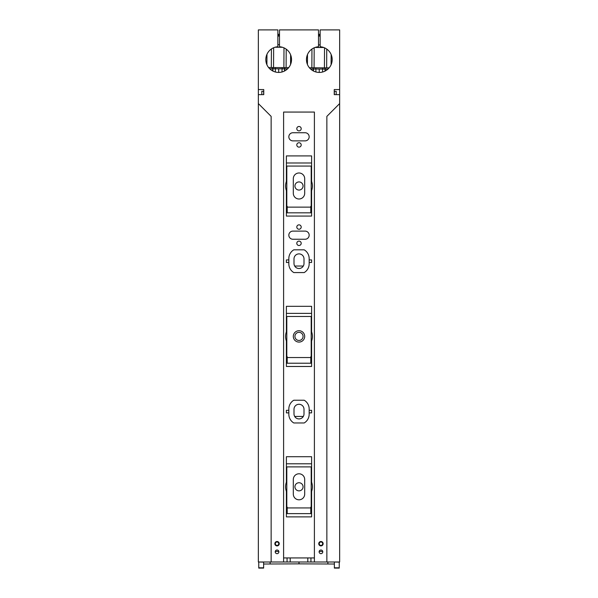 <?xml version="1.0" encoding="UTF-8"?>
<svg xmlns="http://www.w3.org/2000/svg" width="598" height="598" viewBox="0 0 598 598"><rect width="100%" height="100%" fill="white"/><g stroke="black" fill="none" stroke-linecap="round" stroke-linejoin="round"><path stroke-width="0.9" d="M334.364 91.277L334.364 94.641M334.364 562L339.245 562.12L339.245 568.1L334.364 568.1L334.364 562.12M334.364 567.794L339.245 567.794M258.755 562L263.636 562.12L263.636 568.1L258.755 568.1L258.755 562.12M263.636 91.277L263.636 94.641M311.603 162.985L286.397 162.985M311.603 509.81L310.788 509.81M287.212 509.81L286.397 509.81M311.603 463.794L286.397 463.794M311.603 359.405L310.788 359.405M287.212 359.405L286.397 359.405M295.434 184.049A4.066 4.066 0 0 1 300.951 182.427A4.066 4.066 0 0 1 297.991 189.932A4.066 4.066 0 0 1 295.434 184.049M295.434 334.446A4.066 4.066 0 0 1 300.951 332.832A4.066 4.066 0 0 1 297.991 340.337A4.066 4.066 0 0 1 295.434 334.446M311.603 209.001L310.788 209.001M287.212 209.001L286.397 209.001M311.603 313.389L286.397 313.389M302.566 488.753A4.066 4.066 0 0 1 294.934 486.802A4.066 4.066 0 0 1 300.951 483.236A4.066 4.066 0 0 1 302.566 488.753M263.636 564.019L270.139 563.989L270.132 562L270.139 563.989L299 563.862L298.993 562L299 563.862L334.364 564.019M327.868 562L327.861 563.989M263.636 567.794L258.755 567.794M320.147 34.288L318.502 34.288M279.498 34.288L277.853 34.288M320.147 35.103L318.502 35.103M279.498 35.103L277.853 35.103M277.853 36.067L279.498 36.067M318.502 36.067L320.147 36.067M283.37 68.83L282.42 68.83M288.685 67.641L268.577 67.529M284.469 71.05L284.491 68.837L272.927 68.777L272.935 67.559M275.043 47.242L282.443 47.279M286.21 49.156L286.106 67.626M271.425 48.954L271.32 67.544M281.972 68.822L280.484 68.815M275.446 68.785L276.934 68.8M313.457 71.013L313.531 68.994A364.496 257.738 -89.7 0 0 313.972 69.002A364.496 257.738 -89.7 0 0 314.458 69.002L314.428 69.002M325.006 71.11L325.02 69.062L324.026 69.054L324.953 69.062A364.496 257.738 -89.7 0 1 324.512 69.062A364.496 257.738 -89.7 0 1 324.026 69.054L314.458 69.002M329.154 67.866L309.405 67.753M315.019 47.459L323.765 47.511M322.501 69.047L321.021 69.039M315.983 69.009L317.463 69.017M326.747 49.073L326.643 67.851M311.962 49.036L311.857 67.768M304.688 178.675L304.688 193.311A5.688 5.688 0 0 1 299 198.999A5.688 5.688 0 0 1 293.312 193.311L293.312 178.675A5.688 5.688 0 0 1 299 172.986A5.688 5.688 0 0 1 304.688 178.675M310.788 212.821L287.212 212.821L287.212 206.317L286.808 206.317L286.808 166.072L311.192 166.072L311.192 206.317L310.788 206.317L310.788 212.821L311.192 212.821L311.192 210.384L310.788 210.384M287.212 212.821L286.808 212.821L286.808 210.384L287.212 210.384M304.688 479.484L304.688 494.112A5.688 5.688 0 0 1 299 499.808A5.688 5.688 0 0 1 293.312 494.112L293.312 479.484A5.688 5.688 0 0 1 299 473.788A5.688 5.688 0 0 1 304.688 479.484M310.788 513.63L287.212 513.63L287.212 507.126L286.808 507.126L286.808 466.881L311.192 466.881L311.192 507.126L310.788 507.126L310.788 513.63L311.192 513.63L311.192 511.185L310.788 511.185M287.212 513.63L286.808 513.63L286.808 511.185L287.212 511.185M304.688 336.397A5.688 5.688 0 0 1 299 342.086A5.688 5.688 0 0 1 293.312 336.397A5.688 5.688 0 0 1 299 330.709A5.688 5.688 0 0 1 304.688 336.397M310.788 363.225L287.212 363.225L287.212 356.722L286.808 356.722L286.808 316.477L311.192 316.477L311.192 356.722L310.788 356.722L310.788 363.225L311.192 363.225L311.192 360.788L310.788 360.788M287.212 363.225L286.808 363.225L286.808 360.788L287.212 360.788M314.399 562L326.859 562L326.859 116.378L339.649 103.581L339.649 29.9L320.147 29.9L320.147 46.741A12.857 12.857 0 0 1 332.182 59.576A12.857 12.857 0 0 1 319.325 72.433A12.857 12.857 0 0 1 306.468 59.576A12.857 12.857 0 0 1 318.502 46.741L318.502 29.9L279.498 29.9L279.498 46.741A12.857 12.857 0 0 1 291.518 60.121A12.857 12.857 0 0 1 278.399 72.425A12.857 12.857 0 0 1 265.818 59.576A12.857 12.857 0 0 1 277.853 46.741L277.853 29.9L258.351 29.9L258.351 103.581L271.141 116.378L271.141 562L283.601 562L283.601 112.065L314.399 112.065L314.399 562L283.601 562M336.196 94.641L336.196 91.277L334.245 91.277M339.649 94.641L334.245 94.641L334.245 89.55L339.649 89.55M339.649 103.581L339.649 562L326.859 562M258.351 89.55L263.755 89.55L263.755 94.641L258.351 94.641M274.856 543.709A2.198 2.198 0 0 1 277.046 541.511A2.198 2.198 0 0 1 279.244 543.709A2.198 2.198 0 0 1 277.046 545.907A2.198 2.198 0 0 1 274.856 543.709M318.756 543.709A2.198 2.198 0 0 1 320.954 541.511A2.198 2.198 0 0 1 323.144 543.709A2.198 2.198 0 0 1 320.954 545.907A2.198 2.198 0 0 1 318.756 543.709M278.877 551.834A1.831 1.831 0 0 1 277.046 553.666A1.831 1.831 0 0 1 275.222 551.834A1.831 1.831 0 0 1 277.046 550.01A1.831 1.831 0 0 1 278.877 551.834M319.123 551.834A1.831 1.831 0 0 1 320.954 550.01A1.831 1.831 0 0 1 322.778 551.834A1.831 1.831 0 0 1 320.954 553.666A1.831 1.831 0 0 1 319.123 551.834M258.351 103.581L258.351 562L271.141 562M283.601 557.934L314.399 557.934M288.834 262.477L286.397 262.477L286.397 259.913L288.834 259.913M309.166 259.913L311.603 259.913L311.603 262.477L309.166 262.477M309.166 410.318L311.603 410.318L311.603 412.882L309.166 412.882M288.834 412.882L286.397 412.882L286.397 410.318L288.834 410.318M299 142.743A2.198 2.198 0 0 1 301.198 144.94A2.198 2.198 0 0 1 299 147.13A2.198 2.198 0 0 1 296.802 144.94A2.198 2.198 0 0 1 299 142.743M299 126.484A2.198 2.198 0 0 1 301.198 128.675A2.198 2.198 0 0 1 299 130.872A2.198 2.198 0 0 1 296.802 128.675A2.198 2.198 0 0 1 299 126.484M299 224.855A2.198 2.198 0 0 1 301.198 227.053A2.198 2.198 0 0 1 299 229.243A2.198 2.198 0 0 1 296.802 227.053A2.198 2.198 0 0 1 299 224.855M299 241.114A2.198 2.198 0 0 1 301.198 243.311A2.198 2.198 0 0 1 299 245.501A2.198 2.198 0 0 1 296.802 243.311A2.198 2.198 0 0 1 299 241.114M292.9 132.741L305.1 132.741A4.066 4.066 0 0 1 309.166 136.807A4.066 4.066 0 0 1 305.1 140.874L292.9 140.874A4.066 4.066 0 0 1 288.834 136.807A4.066 4.066 0 0 1 292.9 132.741M292.9 231.112L305.1 231.112A4.066 4.066 0 0 1 309.166 235.178A4.066 4.066 0 0 1 305.1 239.245L292.9 239.245A4.066 4.066 0 0 1 288.834 235.178A4.066 4.066 0 0 1 292.9 231.112M311.603 482.197A13.418 13.418 0 0 1 311.603 491.399L311.603 516.881L286.397 516.881L286.397 491.399A13.418 13.418 0 0 1 286.397 482.197L286.397 456.715L311.603 456.715L311.603 482.197M311.603 331.8A13.418 13.418 0 0 1 311.603 340.995L311.603 366.477L286.397 366.477L286.397 340.995A13.418 13.418 0 0 1 286.397 331.8L286.397 306.318L311.603 306.318L311.603 331.8M311.603 181.396A13.418 13.418 0 0 1 311.603 190.59L311.603 216.072L286.397 216.072L286.397 190.59A13.418 13.418 0 0 1 286.397 181.396L286.397 155.914L311.603 155.914L311.603 181.396M309.166 258.553A10.166 10.166 0 0 0 304.203 249.822L293.797 249.822A10.166 10.166 0 0 0 288.834 258.553L288.834 263.838A10.166 10.166 0 0 0 293.797 272.568L304.203 272.568A10.166 10.166 0 0 0 309.166 263.838L309.166 258.553M304.001 263.509A5.001 5.001 0 0 1 299 268.509A5.001 5.001 0 0 1 293.999 263.509L293.999 258.874A5.001 5.001 0 0 1 299 253.881A5.001 5.001 0 0 1 304.001 258.874L304.001 263.509M288.834 414.242A10.166 10.166 0 0 0 293.797 422.965L304.203 422.965A10.166 10.166 0 0 0 309.166 414.242L309.166 408.957A10.166 10.166 0 0 0 304.203 400.226L293.797 400.226A10.166 10.166 0 0 0 288.834 408.957L288.834 414.242M304.001 409.279L304.001 413.913A5.001 5.001 0 0 1 299 418.914A5.001 5.001 0 0 1 293.999 413.913L293.999 409.279A5.001 5.001 0 0 1 299 404.278A5.001 5.001 0 0 1 304.001 409.279M263.755 91.277L261.804 91.277L261.804 94.641M278.758 543.709A1.704 1.704 0 0 1 277.046 545.413A1.704 1.704 0 0 1 275.342 543.709A1.704 1.704 0 0 1 277.046 541.997A1.704 1.704 0 0 1 278.758 543.709M319.242 543.709A1.704 1.704 0 0 1 320.954 541.997A1.704 1.704 0 0 1 322.658 543.709A1.704 1.704 0 0 1 320.954 545.413A1.704 1.704 0 0 1 319.242 543.709M318.502 44.917L320.147 44.925M277.853 44.693L279.498 44.7M294.687 416.44L303.313 416.44M275.267 551.438L278.832 551.438M319.168 551.438L322.733 551.438M294.687 266.035L303.313 266.035M298.634 229.213L299.366 229.213M287.586 68.852L284.491 68.837L284.499 67.619M284.73 70.915L284.745 67.619M275.267 67.567L275.416 72.014M272.92 71.072L272.927 68.777L269.676 68.755M272.681 67.552L272.666 70.938M290.613 54.807L290.561 64.472M283.886 67.619L283.998 47.87M273.652 47.743L273.54 67.559M266.902 64.741L266.962 54.283M281.964 72.007L282.166 67.604M278.69 72.433L278.705 68.807M313.217 67.776L313.21 68.994L313.472 67.776M315.804 67.791L315.938 71.977M313.203 70.878L313.21 68.994L310.564 68.979M322.516 72.029L322.696 67.828M325.028 67.843L325.02 69.062L325.282 67.843M327.988 69.076L325.275 69.062L325.267 70.975M319.227 72.433L319.242 69.032M331.15 54.53L331.098 64.748M324.422 67.836L324.535 47.818M314.182 47.788L314.077 67.783M307.439 64.472L307.492 54.545M310.788 207.132L287.212 207.132M310.788 507.934L287.212 507.934M310.788 357.537L287.212 357.537M310.938 562L310.938 557.934M287.062 557.934L287.062 562M290.202 562L290.202 557.934M307.798 557.934L307.798 562"/></g></svg>
